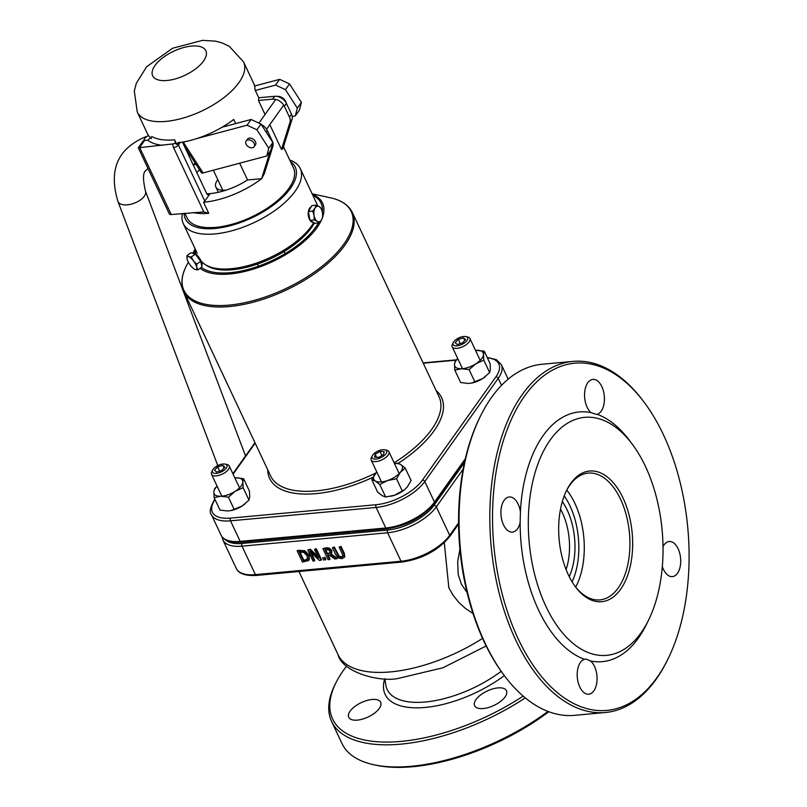 <?xml version="1.0" encoding="UTF-8"?>
<svg xmlns="http://www.w3.org/2000/svg" width="807" height="807" viewBox="0 0 807 807"><rect width="100%" height="100%" fill="white"/><g stroke="black" fill="none" stroke-linecap="round" stroke-linejoin="round"><path stroke-width="1.21" d="M480.488 416.059L479.731 417.582A174.342 97.375 84.7 0 0 503.336 674.279L504.355 675.641A176.299 98.474 -95.3 0 1 485.017 642.987A176.299 98.474 -95.3 0 1 480.488 416.059A176.299 98.474 -95.3 0 1 542.304 364.219L573.051 361.395A176.299 98.474 84.7 0 0 495.306 461.12A176.299 98.474 84.7 0 0 515.764 640.163A176.299 98.474 84.7 0 0 605.331 712.51A176.299 98.474 84.7 0 0 667.157 660.671L667.914 659.148A174.342 97.375 -95.3 0 1 532.297 664.04A174.342 97.375 -95.3 0 1 510.074 422.364A174.342 97.375 -95.3 0 1 644.309 402.451A174.342 97.375 -95.3 0 1 663.425 434.741A174.342 97.375 -95.3 0 1 667.914 659.148M384.899 678.798L385.786 684.871A78.128 35.306 -25.2 0 0 387.178 689.511A78.128 35.306 -25.2 0 0 425.329 701.989A78.128 35.306 -25.2 0 0 501.167 671.303M523.148 696.108A140.065 63.299 154.8 0 1 377 741.734A140.065 63.299 154.8 0 1 336.438 681.804L335.47 683.7A142.022 64.187 -25.2 0 0 331.596 721.458A142.022 64.187 -25.2 0 0 525.266 697.894M336.438 681.804A140.065 63.299 154.8 0 1 343.671 670.042A140.065 63.299 154.8 0 1 346.617 666.078M547.963 711.431A142.022 64.187 154.8 0 1 373.57 764.683A142.022 64.187 154.8 0 1 342.017 743.59L331.596 721.458M379.26 708.455A17.633 7.969 154.8 0 1 362.605 719.087A17.633 7.969 154.8 0 1 348.745 717.302A17.633 7.969 154.8 0 1 361.314 702.584A17.633 7.969 154.8 0 1 380.652 702.292A17.633 7.969 154.8 0 1 379.26 708.455M505.121 696.885A17.633 7.969 154.8 0 1 488.457 707.517A17.633 7.969 154.8 0 1 474.607 705.732A17.633 7.969 154.8 0 1 487.166 691.014A17.633 7.969 154.8 0 1 506.503 690.721A17.633 7.969 154.8 0 1 505.121 696.885M373.57 764.683L375.659 765.137A140.065 63.299 -25.2 0 0 548.81 711.744M444.294 542.697L448.823 587.748L453.262 595.505L458.88 602.456L465.225 608.266L472.993 613.512M566.272 491.08A63.662 35.558 -95.3 0 1 588.222 473.104A63.662 35.558 -95.3 0 1 620.563 499.23A63.662 35.558 -95.3 0 1 627.947 563.891A63.662 35.558 -95.3 0 1 599.873 599.904A63.662 35.558 -95.3 0 1 575.018 586.235M605.331 712.51L574.594 715.335A176.299 98.474 -95.3 0 1 504.355 675.641M644.309 402.451L643.29 401.089A176.299 98.474 84.7 0 0 573.051 361.395M632.335 444.274L629.278 440.188A125.367 70.027 84.7 0 0 597.13 414.324A17.633 9.845 -95.3 0 0 601.84 386.634A17.633 9.845 -95.3 0 0 592.883 379.401A17.633 9.845 -95.3 0 0 584.601 393.281A17.633 9.845 -95.3 0 0 590.996 412.609A125.367 70.027 84.7 0 0 520.424 511.809A17.633 9.845 -95.3 0 0 518.185 504.214A17.633 9.845 -95.3 0 0 509.227 496.981A17.633 9.845 -95.3 0 0 501.036 515.441A17.633 9.845 -95.3 0 0 512.455 532.095A17.633 9.845 -95.3 0 0 520.142 522.522A125.367 70.027 84.7 0 0 584.5 659.289A17.633 9.845 -95.3 0 0 577.419 678.475A17.633 9.845 -95.3 0 0 588.737 694.212A17.633 9.845 -95.3 0 0 596.514 684.235A17.633 9.845 -95.3 0 0 594.466 666.33A17.633 9.845 -95.3 0 0 590.623 660.994A125.367 70.027 84.7 0 0 646.256 624.779L648.505 620.21A119.497 66.739 84.7 0 0 645.439 466.406A119.497 66.739 84.7 0 0 632.335 444.274A119.497 66.739 84.7 0 0 540.327 457.922A119.497 66.739 84.7 0 0 555.559 623.569A119.497 66.739 84.7 0 0 648.505 620.21M663.001 546.662A17.633 9.845 -95.3 0 1 669.164 541.517A17.633 9.845 -95.3 0 1 678.122 548.75A17.633 9.845 -95.3 0 1 680.17 566.655A17.633 9.845 -95.3 0 1 672.392 576.622A17.633 9.845 -95.3 0 1 662.325 566.564M622.994 497.939A65.619 36.658 84.7 0 0 566.645 490.303A65.619 36.658 84.7 0 0 575.532 586.931A65.619 36.658 84.7 0 0 623.872 583.996A65.619 36.658 84.7 0 0 622.994 497.939M590.996 412.609L596.555 414.465M520.142 522.522L520.424 511.809M590.623 660.994L585.953 659.057L584.5 659.289M342.925 556.316L341.24 557.415L338.718 556.699L333.927 547.6L332.423 547.741L335.672 554.651L338.345 557.919L341.835 558.666L344.367 557.365L343.863 553.895L340.615 546.985L339.111 547.126L342.38 554.066L342.743 556.739M333.927 547.6L334.33 547.035L339.122 556.124L341.654 556.84L343.338 555.741M339.111 547.126L341.028 546.42L344.276 553.32L344.781 556.79M340.615 546.985L341.028 546.42M332.423 547.741L334.33 547.035M321.085 560.33L315.88 549.264L314.478 549.396L318.604 558.151L309.918 549.809L307.78 550.011L312.985 561.077L314.387 560.946L309.898 551.403L319.401 560.482L321.499 559.755L316.294 548.689L315.88 549.264M309.918 549.809L310.322 549.234L317.766 556.396M307.78 550.011L310.322 549.234M314.478 549.396L316.294 548.689M314.387 560.946L314.801 560.371L311.129 552.583M308.617 560.552L309.263 559.695L309.162 555.125L304.673 550.677L297.622 550.404L297.208 550.979L302.423 562.045L308.617 560.552L308.748 555.7L304.259 551.252L297.208 550.979M303.331 560.633L299.316 552.119L303.765 552.402L307.174 555.831L307.255 559.503L303.331 560.633L307.669 558.928M299.962 552.059L303.735 560.058M336.862 558.878L330.567 554.439L331.405 553.713L331.395 550.969L328.963 548.669L325.816 548.346L322.891 548.619L328.106 559.685L329.609 559.544L327.531 555.145L329.256 554.984L334.915 559.059L337.276 558.303L331.173 553.995M330.053 553.027L326.956 553.915L324.999 549.749L328.469 549.829L329.881 551.231L329.972 553.168M326.956 553.915L330.467 552.462M322.891 548.619L326.22 547.771L329.377 548.094L331.798 550.394L331.586 553.41M325.645 549.698L327.36 553.34M329.609 559.544L330.013 558.979L328.187 555.085M323.678 560.088L325.907 559.352L324.908 557.234L322.679 557.98L323.678 560.088M322.679 557.98L324.908 557.234M325.493 559.927L324.495 557.808M467.051 592.469L461.473 584.389L458.245 574.766L457.67 561.924L459.889 549.103M182.483 142.133L206.572 193.317A3.914 2.189 84.7 0 0 208.559 194.921A3.914 2.189 84.7 0 0 209.689 194.184L204.796 201.064A3.914 1.775 154.8 0 1 203.546 202.254A58.77 26.56 -25.2 0 0 203.979 202.214A58.77 26.56 -25.2 0 0 261.599 178.69L247.567 179.981L239.669 163.206M206.844 193.811A44.072 19.923 -25.2 0 0 210.102 193.609A44.072 19.923 -25.2 0 0 247.567 179.981M204.796 201.064L178.408 144.998A3.914 1.775 154.8 0 1 173.545 147.58L203.818 211.928L208.761 213.32L203.546 202.254M235.664 123.592L233.727 119.456A58.77 26.56 -25.2 0 1 180.919 142.385L178.176 142.506L176.804 144.453L175.159 143.263L172.991 143.918A7.838 5.447 -144.6 0 0 173.545 147.58M203.818 211.928L171.235 214.541L139.641 147.399L144.544 140.519A3.914 2.724 -144.6 0 0 142.839 141.417L138.3 147.782L172.991 143.918M175.159 143.263A3.914 2.189 84.7 0 0 174.615 139.813L176.804 144.453M174.615 139.813A58.77 26.56 154.8 0 1 151.867 136.544L147.863 140.216A62.684 28.326 -25.2 0 0 162.449 145.31M138.3 147.782L169.329 213.916A3.914 1.775 -25.2 0 0 171.235 214.541M271.323 148.417L272.887 146.218L264.353 173.535L261.599 178.69L270.194 151.181M283.489 146.723L293.455 167.917A58.77 26.56 154.8 0 1 273.472 203.788A58.77 26.56 154.8 0 1 215.802 227.342A58.77 26.56 154.8 0 1 187.113 217.961L184.914 213.29M193.287 165.072A58.77 26.56 154.8 0 1 193.771 164.658L196.061 164.446M195.082 162.923L193.771 164.658M265.039 114.483L258.442 100.471A58.77 26.56 -25.2 0 0 258.765 97.768L274.632 96.305A9.795 6.809 35.4 0 1 286.445 103.467L291.498 114.221A9.795 6.809 35.4 0 1 292.063 119.265L282.813 148.881L281.492 149.446L269.82 124.651M258.765 97.768L254.941 89.648A58.77 26.56 -25.2 0 0 253.761 83.555L243.603 61.978L229.299 46.312L222.157 42.963L215.388 41.137L202.567 40.35L172.577 48.249L146.612 66.769L136.282 83.353L134.305 91.04L137.261 112.022A58.77 26.56 -25.2 0 0 165.96 121.403A58.77 26.56 -25.2 0 0 238.973 82.536A58.77 26.56 -25.2 0 0 243.603 61.978M137.261 112.022L147.409 133.599A58.77 26.56 -25.2 0 0 150.657 137.815L151.534 138.643M144.544 140.519L147.863 140.216M196.837 172.627A44.072 19.923 154.8 0 1 199.5 169.803M217.799 179.658A19.59 8.857 -25.2 0 0 215.862 187.042A19.59 8.857 -25.2 0 0 225.425 190.17A19.59 8.857 -25.2 0 0 226.333 190.069M246.972 180.365A19.59 8.857 -25.2 0 0 247.507 179.85M205.513 264.726A63.662 28.77 -25.2 0 0 261.68 262.527A63.662 28.77 -25.2 0 0 314.377 222.994M202.032 261.912A64.641 29.213 -25.2 0 0 231.216 268.731A64.641 29.213 -25.2 0 0 313.731 222.601M317.484 205.724A64.641 29.213 -25.2 0 0 316.626 203.354L300.265 168.572A64.641 29.213 -25.2 0 0 289.763 160.058M290.51 161.652A60.727 27.448 154.8 0 1 253.479 217.043A60.727 27.448 154.8 0 1 184.107 213.361M182.412 213.512A64.641 29.213 -25.2 0 0 183.28 223.62A64.641 29.213 -25.2 0 0 214.844 233.939A64.641 29.213 -25.2 0 0 278.274 208.035A64.641 29.213 -25.2 0 0 300.265 168.572M272.887 146.218A9.795 6.809 -144.6 0 0 272.322 141.164L267.268 130.421A9.795 6.809 -144.6 0 0 261.246 124.49M258.442 100.471L272.595 99.17A9.795 6.809 35.4 0 1 284.397 106.332L289.461 117.086A9.795 6.809 35.4 0 1 290.026 122.139L281.492 149.446M277.083 96.416A6.859 4.771 35.4 0 1 285.648 101.4A6.859 4.771 35.4 0 1 286.132 102.862M289.531 83.918L279.656 79.348L275.57 85.078L285.456 89.658L289.531 83.918L301.394 102.378L297.309 108.118L295.342 115.845L299.417 110.115L301.394 102.378M285.456 89.658L297.309 108.118M255.325 90.475L275.57 85.078M292.245 116.672L295.342 115.845M266.784 155.983L270.859 150.253L272.837 142.516L268.751 148.256L266.784 155.983L203.071 172.95L183.31 142.183A3.914 1.402 147.3 0 1 182.574 142.314M184.581 146.571L201.407 172.769A3.914 1.402 -32.7 0 0 203.071 172.95M272.837 142.516L260.974 124.056L251.098 119.486L247.013 125.216L256.898 129.796L260.974 124.056M256.898 129.796L268.751 148.256M222.187 127.183L251.098 119.486M254.609 86.016L279.656 79.348M183.31 142.183L186.185 141.417M196.424 138.693L247.013 125.216M246.165 140.993L247.436 139.218A4.892 3.41 35.4 0 1 255.133 141.074A4.892 3.41 35.4 0 1 255.416 144.897L254.155 146.672A4.892 3.41 -144.6 0 0 253.862 142.849A4.892 3.41 -144.6 0 0 246.165 140.993A4.892 3.41 -144.6 0 0 248.183 146.612A4.892 3.41 -144.6 0 0 254.155 146.672M371.775 479.651L376.758 471.903A15.676 7.081 -25.2 0 0 375.608 473.184A15.676 7.081 -25.2 0 0 375.255 480.972A15.676 7.081 -25.2 0 0 387.622 480.528A15.676 7.081 -25.2 0 0 400.353 472.297A15.676 7.081 -25.2 0 0 400.706 464.519L405.245 468.1L400.353 472.297L396.519 478.763L387.622 480.528L379.784 484.543L375.255 480.972L371.775 479.651L377.636 492.099L382.175 495.669L385.645 496.991L394.542 495.236A15.676 7.081 154.8 0 1 390.739 496.275A15.676 7.081 154.8 0 1 390.618 496.295M404.509 489.738A15.676 7.081 154.8 0 1 404.347 489.869A15.676 7.081 154.8 0 1 394.542 495.236L404.65 489.627L407.273 487.004L411.106 480.538L405.245 468.1M394.462 463.521L397.236 463.208L400.706 464.519A15.676 7.081 -25.2 0 0 394.492 463.571M379.784 484.543L385.645 496.991M396.519 478.763L402.38 491.211M374.902 459.112A7.989 3.611 154.8 0 1 372.33 455.683A7.989 3.611 154.8 0 1 384.808 449.812A7.989 3.611 154.8 0 1 384.818 455.067A7.989 3.611 154.8 0 1 374.902 459.112M372.33 455.683L371.432 457.428A9.795 4.428 -25.2 0 0 371.17 460.03A9.795 4.428 -25.2 0 0 374.589 461.634A9.795 4.428 -25.2 0 0 384.909 458.144A9.795 4.428 -25.2 0 0 388.893 451.688A9.795 4.428 -25.2 0 0 386.714 450.235L384.808 449.812M378.715 457.367L374.539 457.206L375.164 454.24L379.976 451.436L384.162 451.597L383.527 454.563L378.715 457.367M381.903 455.511L379.976 451.436M376.607 457.287L375.164 454.24M485.421 376.587A15.676 7.081 154.8 0 1 485.35 376.637A15.676 7.081 154.8 0 1 482.838 378.453L489.657 372.582L490.394 369.213L490.081 363.594L484.22 351.146L483.474 354.515A15.676 7.081 -25.2 0 0 476.554 350.268A15.676 7.081 -25.2 0 0 475.494 350.339L484.22 351.146M457.771 358.681A15.676 7.081 -25.2 0 0 454.492 364.512A15.676 7.081 -25.2 0 0 461.422 368.749L454.815 370.131L460.666 382.579L468.342 383.456L471.49 383.093L482.838 378.453A15.676 7.081 154.8 0 1 471.752 383.032A15.676 7.081 154.8 0 1 471.611 383.063M454.815 370.131L454.492 364.512L455.239 361.143L457.751 358.631M483.797 360.134L475.918 363.755A15.676 7.081 -25.2 0 0 483.474 354.515L483.797 360.134L489.657 372.582M469.099 369.626L461.422 368.749A15.676 7.081 -25.2 0 0 475.918 363.755L469.099 369.626L474.95 382.074M466.254 341.401A7.989 3.611 154.8 0 1 456.913 345.85A7.989 3.611 154.8 0 1 453.342 342.44A7.989 3.611 154.8 0 1 465.81 336.58A7.989 3.611 154.8 0 1 466.254 341.401M453.342 342.44L452.445 344.185A9.795 4.428 -25.2 0 0 452.172 346.788A9.795 4.428 -25.2 0 0 459.082 347.999A9.795 4.428 -25.2 0 0 468.272 342.904A9.795 4.428 -25.2 0 0 469.906 338.456A9.795 4.428 -25.2 0 0 467.727 336.993L465.81 336.58M465.548 339.646L462.401 342.975L457.206 344.498L455.158 342.693L458.305 339.354L463.5 337.83L465.548 339.646M464.751 340.483L463.5 337.83M460.303 343.59L458.305 339.354M214.137 497.637L213.835 492.008A15.676 7.081 -25.2 0 0 220.745 496.265A15.676 7.081 -25.2 0 0 235.23 491.281L228.411 497.152L220.745 496.265L214.137 497.637L219.998 510.085L227.665 510.972L230.832 510.609L242.15 505.989A15.676 7.081 154.8 0 1 231.095 510.549A15.676 7.081 154.8 0 1 230.953 510.579M244.753 504.103A15.676 7.081 154.8 0 1 244.692 504.153A15.676 7.081 154.8 0 1 242.15 505.989L248.98 500.118L249.736 496.739L249.434 491.11L243.573 478.672L242.816 482.041L243.129 487.67L235.23 491.281A15.676 7.081 -25.2 0 0 242.816 482.041A15.676 7.081 -25.2 0 0 235.906 477.784L243.573 478.672M217.113 486.197A15.676 7.081 -25.2 0 0 213.835 492.008L214.591 488.639L217.093 486.147M234.837 477.845L235.906 477.784A15.676 7.081 -25.2 0 0 234.837 477.855M243.129 487.67L248.98 500.118M228.411 497.152L234.262 509.6M213.794 468.443A7.989 3.611 154.8 0 1 225.153 464.096A7.989 3.611 154.8 0 1 225.536 468.988A7.989 3.611 154.8 0 1 216.205 473.376A7.989 3.611 154.8 0 1 212.685 469.956A7.989 3.611 154.8 0 1 213.794 468.443M212.685 469.956L211.787 471.702A9.795 4.428 -25.2 0 0 211.515 474.304A9.795 4.428 -25.2 0 0 218.415 475.515A9.795 4.428 -25.2 0 0 227.604 470.431A9.795 4.428 -25.2 0 0 229.238 465.972A9.795 4.428 -25.2 0 0 227.07 464.509L225.153 464.096M214.501 470.199L217.658 466.87L222.853 465.346L224.891 467.162L221.733 470.501L216.538 472.014L214.501 470.199M217.658 466.87L219.655 471.106M224.094 467.999L222.853 465.346M314.054 215.449L312.723 211.071L315.043 208.075A7.838 4.378 84.7 0 0 314.054 215.449A7.838 4.378 84.7 0 0 317.282 221.38L314.226 219.938L314.054 215.449M316.203 205.19L319.269 206.632A7.838 4.378 84.7 0 0 315.043 208.075L316.203 205.19L311.926 205.583L308.445 211.464L312.723 211.071M321.176 208.186L322.497 212.564A7.838 4.378 84.7 0 0 319.269 206.632L321.176 208.186M321.509 219.938L319.189 222.924L317.282 221.38A7.838 4.378 84.7 0 0 321.509 219.938A7.838 4.378 84.7 0 0 322.497 212.564L322.669 217.053L321.509 219.938M314.226 219.938L309.949 220.331L314.912 223.317L319.189 222.924M309.949 220.331L308.445 211.464M313.277 222.339A7.838 4.378 -95.3 0 1 310.1 220.422M309.918 220.14A7.838 4.378 -95.3 0 1 308.254 212.443A7.838 4.378 -95.3 0 1 311.139 206.915M187.032 258.754L187.002 255.506L188.606 256.606A7.838 2.532 -125.2 0 0 187.032 258.744A7.838 2.532 -125.2 0 0 187.032 258.754A7.838 2.532 -125.2 0 0 190.321 265.19A7.838 2.532 -125.2 0 0 194.316 269.084A7.838 2.532 -125.2 0 0 195.183 269.508L194.396 269.135M191.299 256.959L193.468 260.923A7.838 2.532 -125.2 0 0 188.606 256.606L191.299 256.959L195.304 254.134L200.741 261.307L201.881 267.026L197.876 269.851L195.183 269.508A7.838 2.532 -125.2 0 0 196.767 267.369A7.838 2.532 -125.2 0 0 193.468 260.923L196.726 264.131L196.767 267.369L197.876 269.851M195.304 254.134L191.007 252.682L187.002 255.506M200.741 261.307L196.726 264.131M192.369 253.146L192.691 252.914A7.838 2.532 54.8 0 1 200.923 260.58A7.838 2.532 54.8 0 1 201.72 265.725L201.629 265.785M384.747 678.788A82.052 37.082 -25.2 0 0 425.188 707.446A82.052 37.082 -25.2 0 0 504.314 675.6M482.556 638.387A107.745 48.692 154.8 0 1 390.679 671.888A107.745 48.692 154.8 0 1 338.062 654.689L298.933 571.517M575.673 587.072A63.662 35.558 84.7 0 0 574.917 503.427A63.662 35.558 84.7 0 0 566.766 490.131M564.204 495.932A59.748 33.369 -95.3 0 1 570.045 506.019A59.748 33.369 -95.3 0 1 572.102 581.837M569.248 576.652A52.889 29.546 84.7 0 0 562.338 501.55M560.522 509.106A48.975 27.357 -95.3 0 1 566.08 569.55M341.24 557.415L341.654 556.84M343.863 553.895L344.276 553.32M338.718 556.699L339.122 556.124M337.175 554.51L337.588 553.935M308.748 555.7L309.162 555.125M304.471 560.532L304.885 559.957M304.259 551.252L304.673 550.677M299.79 550.747L300.204 550.172M328.278 553.794L328.681 553.219M325.816 548.346L326.22 547.771M328.963 548.669L329.377 548.094M331.395 550.969L331.798 550.394M401.018 561.238L255.395 574.624L241.999 546.168L387.622 532.781L401.018 561.238A1.957 1.089 84.7 0 0 402.007 562.045C422.152 558.999 438.04 550.525 449.67 536.615A1.957 1.362 -144.6 0 0 449.691 535.323A39.18 17.704 154.8 0 1 401.018 561.238M458.568 522.855L449.691 535.323L436.305 506.867A1.957 1.362 -144.6 0 0 433.934 505.434A37.223 16.816 154.8 0 1 387.693 530.048L242.07 543.434A37.223 16.816 154.8 0 1 225.637 539.883M236.259 568.37C238.67 573.676 245.378 576.027 256.384 575.431A1.957 1.089 -95.3 0 1 255.395 574.624A39.18 17.704 154.8 0 1 236.259 568.37L222.863 539.913A39.18 17.704 -25.2 0 0 241.999 546.168A1.957 1.089 -95.3 0 1 242.07 543.434M387.693 530.048A1.957 1.089 -95.3 0 0 387.622 532.781A39.18 17.704 -25.2 0 0 436.305 506.867L463.178 469.089M464.519 462.451L433.934 505.434M375.709 473.063A93.047 42.055 154.8 0 1 270.668 476.049L183.925 291.71A93.047 42.055 -25.2 0 0 286.021 290.137A93.047 42.055 -25.2 0 0 352.316 212.473L439.058 396.812A93.047 42.055 154.8 0 1 394.129 462.815M267.722 469.785A95.004 42.932 -25.2 0 0 372.915 477.31M398.154 463.379A95.004 42.932 -25.2 0 0 436.103 390.548M233.102 474.173L255.183 443.134M487.378 357.864A37.223 16.816 154.8 0 1 495.881 376.879L422.444 480.094A37.223 16.816 154.8 0 1 376.203 504.708L230.58 518.104A37.223 16.816 154.8 0 1 215.045 499.553M423.241 363.2L456.167 360.174M318.372 223.004A68.726 31.059 154.8 0 1 230.257 272.695A68.726 31.059 154.8 0 1 201.377 267.389M195.375 253.68A68.726 31.059 154.8 0 1 195.899 250.442M312.884 195.395A68.726 31.059 154.8 0 1 322.346 211.777M200.096 268.287A70.118 31.685 -25.2 0 0 229.894 273.977A70.118 31.685 -25.2 0 0 317.02 227.604A70.118 31.685 -25.2 0 0 321.448 220.039M322.679 216.942A70.118 31.685 -25.2 0 0 312.37 194.295M195.385 249.343A70.118 31.685 -25.2 0 0 194.487 253.126M312.127 193.791L330.719 197.866A92.472 41.793 154.8 0 1 343.974 243.946A92.472 41.793 154.8 0 1 234.726 304.461A92.472 41.793 154.8 0 1 186.437 265.765C181.414 275.52 180.576 284.175 183.925 291.71M214.833 499.099L214.48 499.583C210.183 507.452 209.144 512.445 211.373 514.573A39.18 17.704 -25.2 0 0 230.509 520.828A1.957 1.089 -95.3 0 1 230.58 518.104M465.367 458.669L434.479 502.085A39.18 17.704 154.8 0 1 385.796 528L240.173 541.386L230.509 520.828L376.123 507.442A1.957 1.089 -95.3 0 1 376.203 504.708M387.36 528.434A1.957 1.089 -95.3 0 1 386.795 528.797A1.957 1.089 -95.3 0 1 385.796 528L376.123 507.442A39.18 17.704 -25.2 0 0 424.805 481.527A1.957 1.362 -144.6 0 0 422.444 480.094M241.172 542.193C230.166 542.788 223.458 540.438 221.047 535.132A39.18 17.704 154.8 0 0 240.173 541.386A1.957 1.089 -95.3 0 0 241.172 542.193L386.795 528.797C406.94 525.761 422.828 517.277 434.459 503.366A1.957 1.362 -144.6 0 0 434.479 502.085L424.805 481.527L498.242 378.312A1.957 1.362 -144.6 0 0 495.881 376.879M501.54 385.332L498.242 378.312A39.18 17.704 -25.2 0 0 501.329 364.613L496.386 359.66L487.166 357.41M209.689 194.184L207.318 194.406M180.344 142.274L178.408 144.998A3.914 2.724 35.4 0 1 178.448 142.435L178.75 142.314M193.135 212.534A58.77 26.56 -25.2 0 0 208.761 213.32M266.108 132.045L267.268 130.421M290.026 122.139L292.063 119.265M289.461 117.086L291.498 114.221M284.397 106.332L286.445 103.467M272.595 99.17L274.632 96.305M203.546 61.05A29.385 13.275 154.8 0 1 156.538 79.298A29.385 13.275 154.8 0 1 177.732 49.499A29.385 13.275 154.8 0 1 203.546 61.05M217.779 465.599L117.973 201.498A14.687 7.334 -20.7 0 0 129.856 204.453A14.687 7.334 -20.7 0 0 144.292 196.232A14.687 7.334 -20.7 0 0 145.462 191.118L245.54 455.935M148.629 135.637L148.589 135.647A14.687 9.149 75.1 0 0 143.707 140.731M331.405 553.713L331.808 553.138M449.67 536.615L458.578 524.096M256.384 575.431L402.007 562.045M221.986 536.716L222.863 539.913M486.147 645.993L442.922 667.782L398.638 678.314C381.378 682.54 342.41 672.897 338.062 654.689M195.143 248.838L193.135 252.762M188.334 262.083L186.437 265.765M330.719 197.866C341.442 200.217 348.644 205.089 352.316 212.473M456.51 359.821L423.09 362.898M254.972 442.68L232.89 473.719M221.047 535.132L211.373 514.573M508.178 379.159L501.329 364.613M434.459 503.366L464.943 460.515M285.093 253.66L284.094 251.542M258.512 266.169L257.514 264.05M222.782 190.26L213.351 170.216M218.334 192.298L215.862 187.042M197.241 253.297L183.28 223.62M266.582 129.191L283.721 105.112M258.906 123.098L275.742 99.432M188.717 155.368L190.008 155.025M148.589 135.647C118.296 147.015 108.088 168.966 117.973 201.498M147.903 168.391L146.107 170.448C142.9 171.952 142.678 178.841 145.462 191.118M399.193 473.578L388.893 451.688M381.469 481.92L371.17 460.03M480.205 360.346L469.906 338.456M462.482 368.678L452.172 346.788M239.548 487.862L229.238 465.972M221.814 496.194L211.515 474.304"/></g></svg>
